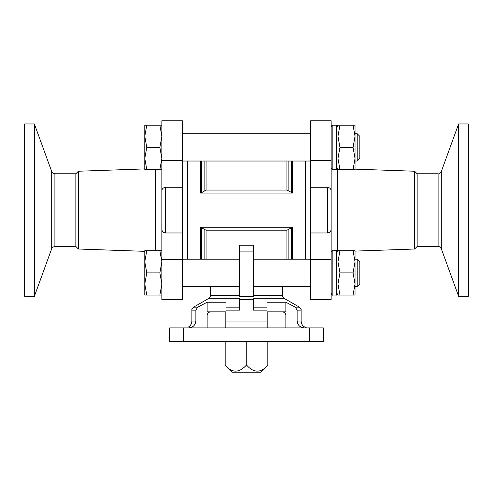 <?xml version="1.0" encoding="UTF-8"?>
<svg xmlns="http://www.w3.org/2000/svg" width="493" height="493" viewBox="0 0 493 493"><rect width="100%" height="100%" fill="white"/><g stroke="black" fill="none" stroke-linecap="round" stroke-linejoin="round"><path stroke-width="0.74" d="M468.35 296.305L468.35 123.946L458.626 123.946L458.626 296.305L468.35 296.305M339.954 295.06L337.97 283.968L337.97 295.06L355.034 295.06L355.034 283.968L353.056 295.06M337.97 261.783L337.97 283.968L339.954 272.875L337.97 261.783L339.954 250.69L337.97 250.69L337.97 261.783M339.954 169.561L337.97 158.469L337.97 169.561L355.034 169.561L355.034 158.469L353.056 169.561M337.97 136.284L337.97 158.469L339.954 147.376L337.97 136.284L339.954 125.191L337.97 125.191L337.97 136.284M161.858 295.06L159.874 295.06L161.858 283.968L159.874 272.875L161.858 261.783L159.874 250.69L161.858 250.69L161.858 169.561L159.874 169.561L161.858 158.469L159.874 147.376L161.858 136.284L159.874 125.191L161.858 125.191M161.858 259.564L161.858 299.498L182.336 299.498L182.336 259.564L161.858 259.564L161.858 120.754L182.336 120.754L182.336 187.278L165.266 187.278C162.955 187.796 161.815 189.152 161.858 191.339M188.708 326.822C190.754 325.442 191.82 323.519 191.888 321.048L195.875 321.048C195.327 325.281 192.899 327.562 188.579 327.876M185.356 327.876C189.762 326.73 189.762 326.73 185.356 327.876M183.359 327.876L323.297 327.876L323.297 341.526L169.703 341.526L169.703 327.876L183.359 327.876L183.359 341.526M182.336 187.278L182.336 232.973L165.266 232.973L165.266 187.278M161.858 228.912C161.815 231.1 162.955 232.456 165.266 232.973M327.734 187.278C330.045 187.796 331.185 189.152 331.142 191.339L331.142 228.912C331.185 231.1 330.045 232.456 327.734 232.973L310.664 232.973L310.664 187.278L327.734 187.278L327.734 232.973M239.672 298.296L208.958 298.296L193.595 307.164L197.724 307.164L207.14 302.234L226.022 302.234L226.022 327.876L226.022 321.048L266.978 321.048L266.978 327.876L266.978 302.234L266.978 307.164L253.328 307.164M266.978 310.122L253.328 310.122L253.328 299.387L239.672 299.387L239.672 310.122L226.022 310.122M304.421 327.876C300.114 327.562 297.68 325.288 297.125 321.048L297.125 310.122L295.276 307.164L297.125 310.122L301.112 310.122C301.562 310.042 300.995 309.062 299.405 307.164L295.276 307.164L292.46 305.672M301.112 310.122L301.112 321.048L297.125 321.048L297.125 310.122M266.978 302.234L285.86 302.234L285.86 311.835L266.978 311.835M226.022 311.835L207.14 311.835L207.14 302.234M195.875 321.048L195.875 310.122L195.875 321.048M285.86 327.876L285.86 315.249C285.521 313.073 284.221 311.933 281.971 311.835M207.14 327.876L207.14 315.249C207.485 313.073 208.779 311.933 211.029 311.835M285.86 302.234L295.276 307.164M286.92 230.206L206.08 230.206L200.398 227.193L292.602 227.193L286.92 230.206L286.92 259.219M253.328 251.923L253.328 245.243L239.672 245.243L239.672 296.392L253.328 296.392L253.328 251.923L239.672 251.923M201.606 192.714L206.08 190.045L286.92 190.045L292.602 193.059L200.398 193.059L201.606 192.714L201.606 161.026M187.451 259.219L187.451 161.026M305.549 259.219L305.549 161.026M310.664 187.278L310.664 120.754L331.142 120.754L331.142 191.339M331.142 228.912L331.142 299.498L310.664 299.498L310.664 259.564L331.142 259.564M331.142 257.512L331.142 162.733M197.724 307.164L195.875 310.122L191.888 310.122C191.438 310.042 192.005 309.062 193.595 307.164M246.894 365.418L246.106 365.418C239.031 373.004 232.055 373.004 225.172 365.418L225.165 341.526L225.165 365.418L231.993 372.246L261.007 372.246L267.835 365.418L267.828 341.526L267.828 365.418C260.754 373.004 253.772 373.004 246.894 365.418L246.894 341.526M267.828 327.876L267.828 311.835L267.835 327.876M246.106 365.418L246.106 341.526M225.172 327.876L225.172 311.835L225.165 327.876M226.022 302.234L226.022 307.164L239.672 307.164M310.664 232.973L310.664 259.564M182.336 232.973L182.336 259.564M75.848 246.475L75.848 173.776L54.902 173.776L54.902 246.475L75.848 246.475L78.393 249.02L78.393 171.231L144.788 168.908M24.65 296.305L24.65 123.946L34.374 123.946L34.374 296.305L24.65 296.305M417.152 173.776L438.098 173.776L438.098 246.475L417.152 246.475L417.152 173.776L414.607 171.231L355.034 169.148M417.152 246.475L414.607 249.02L414.607 171.231M159.874 147.376L146.772 147.376L144.788 158.469L144.788 125.191L146.772 125.191L144.788 136.284L146.772 147.376L144.788 158.469L146.772 169.561L159.874 169.561M146.772 125.191L159.874 125.191M146.772 169.561L144.788 169.561L144.788 158.469M146.772 295.06L144.788 295.06L144.788 250.69L146.772 250.69L144.788 261.783L146.772 272.875L144.788 283.968L146.772 295.06L159.874 295.06M146.772 272.875L159.874 272.875M146.772 250.69L159.874 250.69M353.056 125.191L355.034 136.284L355.034 125.191L339.954 125.191M355.034 132.019L355.034 136.284L353.056 147.376L339.954 147.376M353.056 147.376L355.034 158.469L355.034 162.733M355.034 257.512L355.034 250.69L353.056 250.69L355.034 261.783L353.056 272.875L355.034 283.968L355.034 288.232M353.056 272.875L339.954 272.875M353.056 250.69L339.954 250.69M359.816 147.376L359.816 158.413L357.197 161.026L357.197 133.726L359.816 136.339L359.816 147.376M355.034 136.284L355.034 158.469M359.816 272.875L359.816 283.906L357.197 286.525L357.197 259.219L359.816 261.838L359.816 272.875M355.034 261.783L355.034 283.968M309.641 327.876L309.641 341.526M253.328 298.296L284.042 298.296L299.405 307.164M253.328 295.338L282.335 295.338L282.335 286.525M208.958 298.296C209.248 298.653 209.815 297.667 210.665 295.338L239.672 295.338M206.08 259.219L206.08 230.206M200.398 193.059L200.398 161.026M200.398 259.219L200.398 227.193M201.606 259.219L201.606 227.532M204.872 190.409L204.872 161.026M204.872 259.219L204.872 229.843M206.08 190.045L206.08 161.026M286.92 190.045L286.92 161.026M288.128 190.409L288.128 161.026M288.128 259.219L288.128 229.843M291.394 192.714L291.394 161.026M291.394 259.219L291.394 227.532M292.602 193.059L292.602 161.026M292.602 259.219L292.602 227.193M310.664 160.687L331.142 160.687M182.336 160.687L161.858 160.687M337.73 251.522L337.73 168.723M155.27 250.69L155.27 169.561M54.902 246.475C51.18 247.504 52.11 248.472 51.697 248.719L51.697 171.527C52.11 171.78 51.18 172.741 54.902 173.776M438.098 246.475C438.727 246.05 439.793 246.802 441.303 248.719L441.303 171.527L458.626 123.946M331.142 252.398C331.925 250.888 332.492 250.315 332.849 250.69L332.849 295.06C332.492 295.43 331.925 294.863 331.142 293.353M332.849 250.69L336.263 250.69L336.263 295.06C336.916 295.27 337.483 294.703 337.97 293.353M331.142 126.898C331.925 125.388 332.492 124.821 332.849 125.191L332.849 169.561C332.492 169.931 331.925 169.364 331.142 167.854M332.849 125.191L336.263 125.191L336.263 169.561C336.916 169.771 337.483 169.204 337.97 167.854M182.336 161.026L310.664 161.026M182.336 133.726L310.664 133.726M182.336 286.525L239.672 286.525M253.328 286.525L310.664 286.525M182.336 259.219L239.672 259.219M253.328 259.219L310.664 259.219M301.112 321.048C301.315 324.412 303.022 326.619 306.227 327.66M191.888 321.048L191.888 310.122M210.665 295.338L210.665 286.525M284.042 298.296C283.752 298.653 283.185 297.667 282.335 295.338M75.848 173.776L78.393 171.231M78.393 249.02L144.788 251.338M51.697 171.527L34.374 123.946M51.697 248.719L34.374 296.305M414.607 249.02L355.034 251.103M438.098 173.776C438.727 174.195 439.793 173.45 441.303 171.527M441.303 248.719L458.626 296.305M332.849 295.06L336.263 295.06M336.263 250.69C336.916 250.475 337.483 251.048 337.97 252.398M332.849 169.561L336.263 169.561M336.263 125.191C336.916 124.982 337.483 125.549 337.97 126.898M355.034 161.026L357.197 161.026M355.034 133.726L357.197 133.726M355.034 286.525L357.197 286.525M355.034 259.219L357.197 259.219"/></g></svg>
